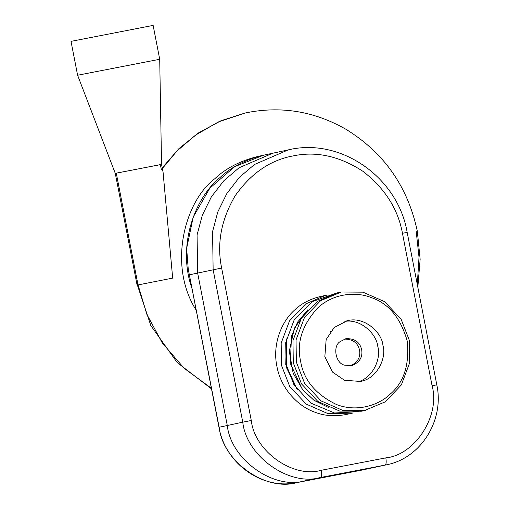 <?xml version="1.0" encoding="UTF-8"?>
<svg xmlns="http://www.w3.org/2000/svg" width="508" height="508" viewBox="0 0 508 508"><rect width="100%" height="100%" fill="white"/><g stroke="black" fill="none" stroke-linecap="round" stroke-linejoin="round"><path stroke-width="0.76" d="M77.603 75.235L71.018 41.364L153.13 25.4L159.715 59.277L77.603 75.235L115.278 173.38L161.55 164.389L163.081 172.276L172.676 278.111L138.011 284.931L116.281 173.139L160.382 164.662L161.398 169.907M162.23 167.869L178.949 148.603L198.742 132.728L220.999 120.745L245.015 113.036L218.44 121.914L195.555 135.103L176.873 151.111L162.357 168.535L176.873 151.111L195.555 135.103L218.44 121.914L245.015 113.036C280.34 105.677 313.906 111.049 345.713 129.153C383.921 152.533 407.791 186.544 417.316 231.178L420.148 259.232L417.836 287.261M137.109 285.14L115.278 173.38L116.281 173.139L138.011 284.931L137.109 285.14L138.062 284.925L146.831 314.274L162.249 342.887L184.175 368.325L211.391 388.264L184.175 368.325L162.249 342.887L146.831 314.274L138.011 284.931L172.676 278.111M196.228 310.255C167.526 265.252 184.868 201.339 214.674 178.822C225.819 168.243 240.405 160.738 258.445 156.305L263.563 155.2C245.535 159.633 230.95 167.138 219.805 177.717C195.072 197.771 176.409 246.037 192.386 289.624M386.436 464.82L361.448 470.186L296.882 482.6L320.51 477.514L386.436 464.82C420.764 458.349 444.589 420.256 436.804 384.854L407.175 232.41C397.904 177.178 340.468 137.147 288.22 149.898L254.527 164.452L239.408 177.324L226.879 193.459L217.792 211.95L212.566 231.61L213.138 269.735L242.767 422.173L227.279 425.507C230.911 459.588 273.666 490.017 305.022 480.847L370.942 468.154L305.022 480.847C273.666 490.017 230.911 459.588 227.279 425.507L218.98 427.298C225.101 463.614 262.407 490.188 296.875 482.6L296.882 482.6C265.519 491.769 222.764 461.334 219.139 427.26L188.246 269.164L186.652 248.399L193.211 217.049L209.861 188.138L234.76 166.611L263.557 155.2L272.726 153.232L239.039 167.786L223.914 180.657L211.391 196.793L202.298 215.284L197.079 234.944L197.65 273.069L227.279 425.507L197.65 273.069L221.647 268.053C216.63 243.904 221.113 219.85 235.09 195.891C250.965 173.285 270.478 159.931 293.611 155.816C316.617 151.054 339.725 156.223 362.934 171.31C384.88 188.36 398.056 209.023 402.45 233.286L432.079 385.731C440.544 415.398 415.1 455.079 385.82 457.879L321.246 470.294C293.021 478.549 254.546 451.161 251.276 420.491L242.767 422.173C246.399 456.254 289.154 486.683 320.51 477.514C321.666 476.815 321.907 474.409 321.246 470.294M346.551 320.897L347.193 321.196M288.22 149.898L272.726 153.232L239.039 167.786L223.914 180.657L211.391 196.793L202.298 215.284L197.079 234.944L197.65 273.069L189.509 274.822M159.715 59.277L161.55 164.389L160.464 164.643M416.204 231.445L419.017 257.207L417.297 284.486M331.419 331.216L330.613 331.394M350.126 365.906C357.607 362.61 360.744 357.359 359.55 350.152C357.829 342.76 352.768 339.077 344.361 339.103M357.842 381.87C373.215 377.812 381.248 358.311 377.825 346.589C376.657 334.035 360.858 318.611 344.824 321.38M361.683 349.695C359.816 341.992 354.546 338.322 345.865 338.684L340.03 341.681C332.397 346.38 335.75 363.626 344.595 365.15L351.676 365.671C359.531 362.56 362.864 357.232 361.683 349.695M382.956 345.484C381.908 332.01 363.741 316.059 347.37 320.707L334.239 327.463L326.155 339.554L324.841 356.66L332.467 372.046L344.5 380.27L360.432 381.438C376.911 378.892 386.81 357.988 382.956 345.484M325.298 295.453L320.681 296.443C310.166 299.028 301.657 303.409 295.154 309.575C282.543 320.205 272.028 342.932 276.885 366.351C281.153 389.884 299.428 407.073 315.112 412.261C324.129 415.868 334.461 416.63 346.094 414.528L346.094 414.528M300.628 361.315C296.418 342.773 302.158 324.936 317.856 307.784C333.781 292.983 356.673 291.617 371.126 297.542C388.518 303.327 400.539 317.754 407.168 340.83C409.664 364.7 403.917 382.543 389.947 394.36C378.752 405.213 357.003 412.433 336.671 404.603C315.684 394.506 303.67 380.079 300.628 361.315M296.374 362.16L304.578 383.216L321.069 400.895L342.792 410.413L364.395 410.578L385.223 401.853L401.352 384.931L409.708 362.674L409.372 340.43L401.168 319.373L384.677 301.695L362.96 292.176L341.351 292.011L320.523 300.736L304.394 317.659L296.037 339.915L296.374 362.16M297.396 389.954L285.75 364.515L286.41 338.874M297.174 389.649L286.41 367.455L286.328 339.242M327.616 295.002L325.31 295.446L305.651 303.936L289.516 320.859L281.165 343.116L281.495 365.36L289.706 386.417L306.197 404.095L327.914 413.614L349.523 413.779L353.003 412.991M358.883 411.651L334.531 412.998L310.807 403.098L293.973 384.848L286.112 364.363L285.699 342.646L294.265 319.653L312.236 301.65L335.096 293.599M328.689 407.594L313.988 400.285L302.292 389.306L290.366 363.525L291.465 336.226L297.599 322.104L307.677 309.924M328.587 407.549L313.868 400.183L302.946 390.093L293.148 373.266L289.287 351.269L294.354 328.289L307.6 310.007M365.576 410.337L361.321 411.239L339.712 411.074L317.989 401.555L301.504 383.877L293.294 362.82L292.964 340.576L301.314 318.319L317.449 301.396L337.102 292.913L340.17 292.252M296.875 482.6L361.448 470.186L385.083 465.099C386.239 464.401 386.48 461.994 385.82 457.879M436.486 384.931L432.079 385.731M406.857 232.486L402.45 233.286M251.276 420.491L221.647 268.053M188.239 269.164L218.98 427.298M211.512 388.874L177.216 362.598L150.844 325.59L136.442 282.245M350.704 413.537L346.088 414.528"/></g></svg>
